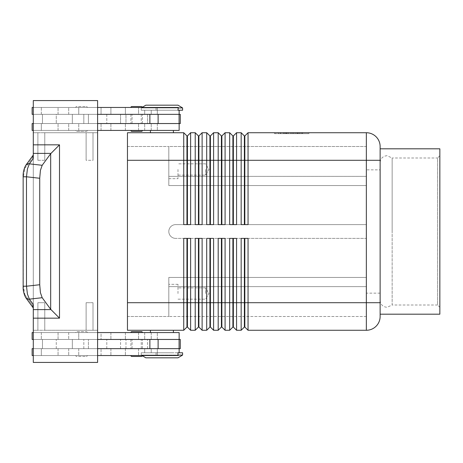 <?xml version="1.0" encoding="UTF-8"?>
<svg xmlns="http://www.w3.org/2000/svg" width="463" height="463" viewBox="0 0 463 463"><rect width="100%" height="100%" fill="white"/><g stroke="black" fill="none" stroke-linecap="round" stroke-linejoin="round"><path stroke-width="0.35" stroke-dasharray="2.31 1.74" d="M380.129 300.406L380.129 231.5L380.129 300.406C380.545 304.585 382.843 306.882 387.022 307.299L392.155 305.001L392.155 231.5L392.155 305.001L437.552 305.001L437.552 157.999L439.85 155.701L439.85 307.299L437.552 305.001L437.552 157.999L392.155 157.999L392.155 231.5L392.155 157.999L387.022 155.701C382.843 156.118 380.545 158.415 380.129 162.594L380.129 231.5L380.129 162.594M141.475 331.647L131.828 331.647A0.92 0.92 0 0 0 130.907 332.567L142.396 332.567A0.92 0.92 0 0 0 141.475 331.647L139.218 331.647M131.828 356.452L141.475 356.452A0.92 0.92 0 0 0 142.396 355.538L130.907 355.538L142.396 355.538M141.475 356.452L139.218 356.452M179.146 348.645L33.29 348.645L180.292 348.645L41.329 348.645L179.146 348.645L179.146 352.777L172.612 352.777L182.59 352.777L182.59 355.075L177.995 357.835L145.839 357.835L141.244 355.075L141.244 352.777L156.043 352.777L156.043 355.075L156.043 352.777L144.693 352.777L172.612 352.777L141.244 352.777L182.59 352.777L141.244 352.777L141.244 355.075L156.043 355.075L155.603 355.538L156.043 355.075L141.244 355.075L182.59 355.075L141.244 355.075L142.367 355.752M179.146 339.454L179.146 332.567L41.329 332.567L58.06 332.567L58.06 339.454L81.523 339.454L56.26 339.454L106.791 339.454L41.329 339.454L179.146 339.454L33.29 339.454L42.474 339.454L42.474 348.645L88.416 348.645L88.416 339.454L42.474 339.454L165.071 339.454L33.29 339.454L42.474 339.454L42.474 348.645L42.474 339.454L42.474 348.645L88.416 348.645L88.416 339.454L88.416 348.645L97.606 348.645L97.606 339.454L88.416 339.454L88.416 348.645L165.071 348.645L33.29 348.645L42.474 348.645L33.29 348.645L33.29 339.454L41.902 339.454L32.138 339.454L59.785 339.454L32.138 339.454L32.138 332.567L179.146 332.567L32.138 332.567L78.751 332.567L78.751 339.454L78.751 332.567L101.05 332.567L101.05 339.454L101.05 332.567L68.715 332.567L68.715 339.454L68.715 332.567L58.06 332.567L58.06 339.454L41.329 339.454L180.292 339.454L41.902 339.454L72.338 339.454L72.338 348.645L72.338 339.454L180.292 339.454L180.292 348.645L33.29 348.645L33.29 339.454L33.29 348.645L32.138 348.645L59.785 348.645L32.138 348.645L32.138 355.538L178.261 355.538L155.603 355.538L157.327 355.538L157.327 348.645L157.327 355.538L41.329 355.538L41.329 348.645L41.329 355.538L101.05 355.538L101.05 348.645L101.05 355.538L32.138 355.538L178.261 355.538L177.983 355.075L182.59 355.075M87.27 332.567A0.92 0.92 0 0 0 86.349 331.647L76.702 331.647A0.92 0.92 0 0 0 75.782 332.567L87.27 332.567A0.92 0.92 0 0 0 86.349 331.647L76.702 331.647A0.92 0.92 0 0 0 75.782 332.567L87.27 332.567M86.349 356.452A0.92 0.92 0 0 0 87.27 355.538L75.782 355.538A0.92 0.92 0 0 0 76.702 356.452L86.349 356.452A0.92 0.92 0 0 0 87.27 355.538L75.782 355.538A0.92 0.92 0 0 0 76.702 356.452L86.349 356.452M142.396 130.433A0.92 0.92 0 0 1 141.475 131.353L131.828 131.353A0.92 0.92 0 0 1 130.907 130.433L142.396 130.433L130.907 130.433M131.828 106.548L141.475 106.548A0.92 0.92 0 0 1 142.396 107.462L130.907 107.462L142.396 107.462M179.146 110.223L177.983 110.223L178.261 107.462L32.138 107.462L32.138 114.355L59.785 114.355L56.26 114.355L56.26 123.546L56.26 114.355L106.791 114.355L41.329 114.355L179.146 114.355L33.29 114.355L42.474 114.355L42.474 123.546L88.416 123.546L88.416 114.355L42.474 114.355L88.416 114.355L88.416 123.546L42.474 123.546L42.474 114.355L42.474 123.546L33.29 123.546L179.146 123.546L32.138 123.546L179.146 123.546L33.29 123.546L42.474 123.546L42.474 114.355L33.29 114.355L33.29 123.546L33.29 114.355L41.902 114.355L32.138 114.355L101.05 114.355L41.329 114.355L41.329 107.462L157.327 107.462L155.603 107.462L156.043 107.925L156.043 110.223L156.043 107.925L155.603 107.462L178.261 107.462L155.603 107.462L157.327 107.462L157.327 114.355L144.693 114.355L179.146 114.355L179.146 110.223L144.693 110.223L182.59 110.223L182.59 107.925L141.244 107.925L156.043 107.925L141.244 107.925L141.244 110.223L156.043 110.223L141.244 110.223L141.244 107.925L142.367 107.248M78.751 107.462L157.327 107.462L157.327 114.355L138.564 114.355L138.564 107.462L138.564 114.355L125.375 114.355L125.375 107.462L125.375 114.355L110.9 114.355L110.9 107.462L110.9 114.355L41.329 114.355L41.329 107.462L101.05 107.462L101.05 114.355L101.05 107.462L32.138 107.462L78.751 107.462L78.751 114.355L78.751 107.462M179.146 123.546L179.146 130.433L32.138 130.433L179.146 130.433L41.329 130.433L41.329 123.546L41.329 130.433L101.05 130.433L32.138 130.433L32.138 123.546L106.791 123.546L33.29 123.546L33.29 114.355L33.29 123.546M87.27 130.433A0.92 0.92 0 0 1 86.349 131.353L76.702 131.353A0.92 0.92 0 0 1 75.782 130.433L87.27 130.433A0.92 0.92 0 0 1 86.349 131.353L76.702 131.353A0.92 0.92 0 0 1 75.782 130.433L87.27 130.433M86.349 106.548A0.92 0.92 0 0 1 87.27 107.462L75.782 107.462A0.92 0.92 0 0 1 76.702 106.548L86.349 106.548A0.92 0.92 0 0 1 87.27 107.462L75.782 107.462A0.92 0.92 0 0 1 76.702 106.548L86.349 106.548M187.417 143.079L187.417 135.948L190.629 132.731L190.629 224.607L183.742 224.607L183.742 132.731L186.954 135.948L186.954 224.607L183.742 224.607L187.417 224.607L187.417 143.079M190.629 132.731L195.224 132.731L198.442 135.948L198.442 224.607L202.117 224.607L198.899 224.607L198.899 135.948L202.117 132.731L202.117 224.607L195.224 224.607L195.224 160.296L127.464 160.296L127.464 302.704L127.464 132.731L183.742 132.731M202.117 132.731L206.706 132.731L209.924 135.948L209.924 224.607L213.599 224.607L210.387 224.607L210.387 135.948L213.599 132.731L213.599 224.607L206.706 224.607L206.706 160.296L195.224 160.296L195.224 132.731M213.599 132.731L218.195 132.731L221.412 135.948L221.412 224.607L225.087 224.607L221.87 224.607L221.87 135.948L225.087 132.731L225.087 224.607L218.195 224.607L218.195 160.296L206.706 160.296L206.706 132.731M225.087 132.731L229.677 132.731L232.895 135.948L232.895 224.607L236.57 224.607L233.352 224.607L233.352 135.948L236.57 132.731L236.57 224.607L229.677 224.607L229.677 160.296L218.195 160.296L218.195 132.731M376.095 326.23A13.78 13.78 0 0 1 366.349 330.269A13.78 13.78 0 0 0 380.129 316.489L380.129 146.511A13.78 13.78 0 0 0 366.349 132.731L248.052 132.731L248.052 224.607L241.165 224.607L241.165 160.296L229.677 160.296L229.677 132.731M236.57 132.731L241.165 132.731L244.377 135.948L244.377 224.607L248.052 224.607L244.84 224.607L244.84 135.948L248.052 132.731M380.129 160.296L241.165 160.296L241.165 132.731M127.464 160.296L168.81 160.296L168.81 146.511L168.81 182.868L168.81 146.511L366.349 146.511L366.349 176.374L366.349 146.511L168.81 146.511L168.81 185.559L366.349 185.559L366.349 224.607L175.703 224.607A6.893 6.893 0 0 0 168.81 231.5A6.893 6.893 0 0 0 175.703 238.393L366.349 238.393L175.703 238.393A6.893 6.893 0 0 1 168.81 231.5A6.893 6.893 0 0 1 175.703 224.607A6.893 6.893 0 0 0 168.81 231.5A6.893 6.893 0 0 0 175.703 238.393A6.893 6.893 0 0 1 168.81 231.5A6.893 6.893 0 0 1 175.703 224.607L366.349 224.607L366.349 277.441L168.81 277.441L168.81 302.704L168.81 277.441L366.349 277.441L366.349 280.132L366.349 277.441L168.81 277.441L168.81 280.132L168.81 277.441L366.349 277.441L366.349 238.393L175.703 238.393L366.349 238.393L366.349 224.607L175.703 224.607L366.349 224.607L366.349 185.559L168.81 185.559L168.81 182.868L168.81 185.559L366.349 185.559L366.349 182.868L366.349 185.559L168.81 185.559L168.81 160.296L168.81 169.481L168.81 160.296L168.81 169.481L168.81 160.296L127.464 160.296L127.464 330.269L183.742 330.269L183.742 238.393L190.629 238.393L187.417 238.393L187.417 327.052L190.629 330.269L195.224 330.269L195.224 238.393L202.117 238.393L202.117 330.269L206.706 330.269L206.706 238.393L213.599 238.393L210.387 238.393L210.387 327.052L213.599 330.269L218.195 330.269L218.195 238.393L225.087 238.393L221.87 238.393L221.87 327.052L225.087 330.269L229.677 330.269L229.677 238.393L236.57 238.393L233.352 238.393L233.352 327.052L236.57 330.269L241.165 330.269L241.165 238.393L248.052 238.393L244.84 238.393L244.84 327.052L248.052 330.269L366.349 330.269L366.349 132.731A13.78 13.78 0 0 1 380.129 146.511M183.742 330.269L186.954 327.052L186.954 238.393L190.629 238.393L190.629 330.269M229.677 330.269L232.895 327.052L232.895 238.393L236.57 238.393L236.57 330.269M241.165 330.269L244.377 327.052L244.377 238.393L248.052 238.393L248.052 330.269M218.195 330.269L221.412 327.052L221.412 238.393L225.087 238.393L225.087 330.269M206.706 330.269L209.924 327.052L209.924 238.393L213.599 238.393L213.599 330.269M195.224 330.269L198.442 327.052L198.442 238.393L202.117 238.393L198.899 238.393L198.899 327.052L202.117 330.269M177.995 105.165L145.839 105.165L141.244 107.925L182.59 107.925L177.995 105.165L145.839 105.165L177.995 105.165M150.434 132.731L173.405 132.731L173.405 130.433L150.434 130.433L173.405 130.433L150.434 130.433L150.434 132.731L173.405 132.731M177.983 107.925L182.59 107.925M150.434 130.433L173.405 130.433M150.434 332.567L161.917 332.567L150.434 332.567L150.434 330.269L173.405 330.269L173.405 332.567L150.434 332.567L173.405 332.567M150.434 330.269L173.405 330.269M205.56 169.481L205.56 175.13L205.56 169.481M177.995 169.481L177.995 178.672L177.995 169.481M205.56 293.519L205.56 287.87L205.56 293.519M177.995 293.519L177.995 284.328L177.995 293.519M182.59 110.223L141.244 110.223L182.59 110.223M76.702 131.353L86.349 131.353L76.702 131.353M130.907 332.567L142.396 332.567M25.563 165.586A4.595 4.132 -143.8 0 0 24.973 168.127L23.329 176.785L24.973 168.127A4.595 4.132 -143.8 0 1 25.685 165.413A4.595 4.132 -143.8 0 1 25.702 165.389C23.775 169.128 22.924 172.925 23.156 176.785L26.478 176.785L26.478 286.215L27.427 294.086L29.389 299.15L33.29 304.475L33.29 362.425L97.606 362.425L97.606 100.575L97.606 362.425L33.29 362.425L97.606 362.425L97.606 330.269L44.772 330.269L44.772 302.704L44.772 330.269L86.118 330.269L44.772 330.269L44.772 302.704L37.885 302.704L37.885 330.269L33.29 330.269L33.29 132.731L44.772 132.731L33.29 132.731L33.29 100.575L97.606 100.575L97.606 330.269L86.118 330.269L86.118 302.704L93.011 302.704L93.011 330.269L93.011 302.704L86.118 302.704L86.118 330.269L86.118 302.704L86.118 330.269L37.885 330.269L37.885 302.704L37.885 330.269L33.29 330.269L33.29 132.731L37.885 132.731L37.885 160.296L37.885 132.731L37.885 160.296L44.772 160.296L44.772 132.731L97.606 132.731L93.011 132.731L93.011 160.296L86.118 160.296L86.118 132.731L44.772 132.731L44.772 160.296L37.885 160.296L37.885 132.731L33.29 132.731L33.29 100.575L97.606 100.575L33.29 100.575L33.29 144.838L59.507 144.838L59.507 318.162L50.675 309.29L42.191 297.715L29.389 299.15A4.595 4.132 -36.2 0 1 26.096 298.062A4.595 4.132 -36.2 0 1 25.702 297.611A4.595 4.132 -36.2 0 1 25.685 297.587A4.595 4.132 -36.2 0 1 24.973 294.873L23.15 286.215L23.15 176.785L23.329 286.215L24.973 294.873A4.595 4.132 -36.2 0 0 25.563 297.414M25.702 165.389A4.595 4.132 -143.8 0 1 26.096 164.938A4.595 4.132 -143.8 0 1 29.389 163.85L42.191 165.285L50.953 153.392L33.29 153.392L33.29 306.477L33.29 156.523L32.636 157.669A4.595 4.132 -143.8 0 1 33.29 155.036A4.595 4.132 -143.8 0 0 32.636 157.669L33.29 156.523L33.29 155.03L25.685 165.413M59.507 144.838L50.953 153.392M42.191 165.285L40.403 170.367L39.725 178.267L39.725 284.733L40.403 292.633L42.191 297.715M33.29 304.475L33.29 307.964A4.595 4.132 -36.2 0 1 32.636 305.331A4.595 4.132 -36.2 0 0 33.29 307.964L33.29 306.477L32.636 305.331L24.973 294.873L32.636 305.331L33.29 306.477L33.29 307.97L33.29 304.475M33.29 144.838L33.29 153.392M33.29 155.03L33.29 158.525L29.389 163.85L27.427 168.914L26.478 176.785L39.725 178.267M39.725 284.733L26.478 286.215L23.15 286.215L23.15 176.785M380.129 293.148L366.349 293.148L366.349 169.852L380.129 169.852L380.129 293.148L380.129 169.852M380.129 314.192L380.129 148.808L380.129 314.192M366.349 176.374L366.349 182.868L366.349 176.374L168.81 176.374L366.349 176.374M366.349 286.626L366.349 316.489L366.349 286.626L168.81 286.626L168.81 280.132L168.81 316.489L168.81 286.626L366.349 286.626M366.349 169.852L366.349 293.148M439.85 148.808L439.85 314.192M439.85 307.299L439.85 155.701M37.885 302.704L44.772 302.704L44.772 330.269L33.29 330.269L33.29 362.425L33.29 330.269L37.885 330.269L37.885 302.704M86.118 132.731L86.118 160.296L86.118 132.731L44.772 132.731L44.772 160.296L44.772 132.731L86.118 132.731L86.118 160.296L93.011 160.296L93.011 132.731L93.011 160.296L93.011 132.731L86.118 132.731M97.606 114.355L97.606 123.546L88.416 123.546L97.606 123.546L97.606 114.355L88.416 114.355L88.416 123.546L88.416 114.355L165.071 114.355L33.29 114.355M97.606 132.731L93.011 132.731L97.606 132.731M93.011 330.269L93.011 302.704L93.011 330.269M75.782 355.538L87.27 355.538L75.782 355.538M97.606 355.538L33.29 355.538M177.995 357.835L145.839 357.835L177.995 357.835M41.329 332.567L41.329 339.454L41.329 332.567M33.29 332.567L97.606 332.567M84.579 107.462L75.782 107.462L84.579 107.462M131.828 131.353L141.475 131.353M180.292 114.355L41.902 114.355L72.338 114.355L72.338 123.546L41.902 123.546L83.82 123.546L72.338 123.546L72.338 114.355L72.338 123.546L72.338 114.355L83.82 114.355L83.82 123.546L120.571 123.546L83.82 123.546L83.82 114.355L120.571 114.355L120.571 123.546L125.971 123.546L120.571 123.546L120.571 114.355L125.971 114.355L125.971 123.546L147.518 123.546L125.971 123.546L125.971 114.355L147.518 114.355L147.518 123.546L180.292 123.546L147.518 123.546L147.518 114.355L180.292 114.355L179.083 114.355L179.083 123.546L180.292 123.546L180.292 114.355M165.071 114.355L178.776 114.355L165.071 114.355M97.606 107.462L33.29 107.462M33.29 130.433L97.606 130.433M274.478 132.731L308.919 132.731L274.478 132.731L274.478 133.651L307.594 133.651L274.478 133.651M168.81 169.481L168.81 178.672L168.81 169.481M168.81 302.704L168.81 316.489L168.81 302.704L177.995 302.704L127.464 302.704L168.81 302.704M366.349 316.489L168.81 316.489L366.349 316.489M127.464 316.489L168.81 316.489L127.464 316.489M127.464 146.511L168.81 146.511L127.464 146.511M177.983 355.075L177.983 352.777L179.146 352.777M244.377 327.052L244.84 327.052M244.377 238.393L244.84 238.393M232.895 327.052L233.352 327.052M232.895 238.393L233.352 238.393M221.412 327.052L221.87 327.052M221.412 238.393L221.87 238.393M209.924 327.052L210.387 327.052M209.924 238.393L210.387 238.393M198.442 327.052L198.899 327.052M198.442 238.393L198.899 238.393M186.954 327.052L187.417 327.052M186.954 238.393L187.417 238.393M244.377 224.607L244.84 224.607M232.895 224.607L233.352 224.607M221.412 224.607L221.87 224.607M209.924 224.607L210.387 224.607M198.442 224.607L198.899 224.607M244.377 135.948L244.84 135.948M232.895 135.948L233.352 135.948M221.412 135.948L221.87 135.948M209.924 135.948L210.387 135.948M198.442 135.948L198.899 135.948M190.629 224.607L187.417 224.607L190.629 224.607M186.954 135.948L187.417 135.948M186.954 224.607L187.417 224.607M298.843 133.651L278.101 133.651L298.843 133.651L298.843 132.731L299.995 132.731L278.101 132.731L299.995 132.731L298.843 132.731L298.843 133.651L298.843 132.731M286.533 132.731L286.533 133.651M290.55 132.731L290.55 133.651L290.55 132.731M292.847 132.731L292.847 133.651L292.847 132.731M296.858 132.731L296.858 133.651M287.147 133.651L302.646 133.651L287.147 133.651L287.147 132.731L301.494 132.731L281.898 132.731L298.039 132.731L287.147 132.731L287.147 133.651M296.245 132.731L297.391 132.731L296.245 132.731L296.245 133.651L296.245 132.731M275.803 132.731L291.696 132.731L275.803 132.731L275.803 133.651M307.594 132.731L291.696 132.731L291.696 133.651L308.919 133.651L291.696 133.651L291.696 132.731L307.594 132.731L307.594 133.651M291.696 132.731L291.696 133.651L291.696 132.731M308.919 132.731L308.919 133.651M285.208 132.731L285.208 133.651M298.039 132.731L298.039 133.651L298.039 132.731L293.42 132.731L298.039 132.731M293.42 132.731L293.42 133.651M281.898 132.731L280.752 132.731L281.898 132.731L281.898 133.651L281.898 132.731M302.183 132.731L297.263 132.731L302.183 132.731L302.183 133.651L302.183 132.731M297.263 132.731L297.263 133.651M97.606 123.546L179.083 123.546M178.776 348.645L165.071 348.645L178.776 348.645M81.523 348.645L106.791 348.645L81.523 348.645M81.523 339.454L106.791 339.454L81.523 339.454M97.606 348.645L97.606 339.454M33.29 348.645L33.29 339.454M72.338 348.645L72.338 339.454L72.338 348.645M136.654 339.454L130.907 339.454L136.654 339.454M136.654 348.645L130.907 348.645L136.654 348.645M136.654 123.546L130.907 123.546L136.654 123.546M136.654 114.355L130.907 114.355L136.654 114.355M68.715 348.645L68.715 355.538L68.715 348.645M151.227 332.567L151.227 339.454L151.227 332.567M151.227 114.355L151.227 110.223L151.227 114.355M68.715 130.433L68.715 123.546L68.715 130.433M127.464 302.704L380.129 302.704M151.227 130.433L151.227 123.546L151.227 130.433M78.751 130.433L78.751 123.546L78.751 130.433M68.715 114.355L68.715 107.462L68.715 114.355M78.751 348.645L78.751 355.538L78.751 348.645M151.227 348.645L151.227 352.777L151.227 348.645M59.507 318.162L33.29 318.162M50.675 309.29L50.675 153.71M24.973 168.127L32.636 157.669L24.973 168.127M33.29 309.608L50.953 309.608M147.518 348.645L147.518 339.454L147.518 348.645M125.971 348.645L125.971 339.454L125.971 348.645M120.571 348.645L120.571 339.454L120.571 348.645M83.82 348.645L83.82 339.454L83.82 348.645M58.06 348.645L58.06 355.538L58.06 348.645M110.9 348.645L110.9 355.538L110.9 348.645M125.375 348.645L125.375 355.538L125.375 348.645M138.564 348.645L138.564 355.538L138.564 348.645M110.9 332.567L110.9 339.454L110.9 332.567M125.375 332.567L125.375 339.454L125.375 332.567M138.564 332.567L138.564 339.454L138.564 332.567M58.06 114.355L58.06 107.462L58.06 114.355M58.06 130.433L58.06 123.546L58.06 130.433M110.9 130.433L110.9 123.546L110.9 130.433M125.375 130.433L125.375 123.546L125.375 130.433M138.564 130.433L138.564 123.546L138.564 130.433M284.548 132.731L284.548 133.651L284.548 132.731M283.553 132.731L283.553 133.651L283.553 132.731M286.203 132.731L286.203 133.651M288.189 132.731L288.189 133.651M295.203 132.731L295.203 133.651M297.194 132.731L297.194 133.651M299.839 132.731L299.839 133.651M278.251 132.731L278.251 133.651M280.242 132.731L280.242 133.651M301.494 132.731L301.494 133.651L301.494 132.731M158.109 114.355L158.109 123.546M149.879 114.355L149.879 123.546M179.083 348.645L179.083 339.454M158.109 348.645L158.109 339.454M149.879 348.645L149.879 339.454M56.26 348.645L56.26 339.454L56.26 348.645M144.693 332.567L144.693 339.454L144.693 332.567M106.791 114.355L106.791 123.546L106.791 114.355M144.693 110.223L144.693 114.355L144.693 110.223M205.56 163.833L177.995 163.833L205.56 163.833L208.952 169.481L205.56 175.13L208.952 169.481L205.56 163.833M177.995 160.296L168.81 160.296L177.995 160.296M205.56 287.87L177.995 287.87L205.56 287.87L208.952 293.519L205.56 299.167L208.952 293.519L205.56 287.87M177.995 284.328L168.81 284.328L177.995 284.328M144.693 130.433L144.693 123.546L144.693 130.433M101.05 130.433L101.05 123.546L101.05 130.433M144.693 352.777L144.693 348.645L144.693 352.777M106.791 348.645L106.791 339.454L106.791 348.645M25.702 297.611C23.775 293.872 22.924 290.075 23.156 286.215M25.685 297.587L33.29 307.97M157.327 339.454L157.327 332.567L157.327 339.454M157.327 123.546L157.327 130.433L157.327 123.546M168.81 178.672L177.995 178.672L168.81 178.672M177.995 175.13L205.56 175.13L177.995 175.13M177.995 299.167L205.56 299.167L177.995 299.167M283.397 133.651L283.397 132.731M288.345 133.651L288.345 132.731M295.047 133.651L295.047 132.731M299.995 133.651L299.995 132.731L299.995 133.651M286.001 133.651L286.001 132.731L286.001 133.651M297.391 133.651L297.391 132.731M278.101 133.651L278.101 132.731M280.752 133.651L280.752 132.731M302.646 133.651L302.646 132.731L302.646 133.651M130.907 339.454L130.907 348.645L130.907 339.454M132.059 348.645L132.059 339.454L132.059 348.645M141.244 348.645L141.244 339.454L141.244 348.645M142.396 348.645L142.396 339.454L142.396 348.645M142.396 123.546L142.396 114.355L142.396 123.546M141.244 114.355L141.244 123.546L141.244 114.355M132.059 123.546L132.059 114.355L132.059 123.546M130.907 114.355L130.907 123.546L130.907 114.355"/><path stroke-width="0.69" d="M142.396 332.567A0.92 0.92 0 0 0 141.475 331.647L131.828 331.647A0.92 0.92 0 0 0 130.907 332.567M141.475 356.452L131.828 356.452L141.475 356.452A0.92 0.92 0 0 0 142.396 355.538M130.907 355.538A0.92 0.92 0 0 0 131.828 356.452A0.92 0.92 0 0 1 130.907 355.538M131.828 131.353L141.475 131.353L131.828 131.353A0.92 0.92 0 0 1 130.907 130.433M131.828 106.548L141.475 106.548L131.828 106.548A0.92 0.92 0 0 0 130.907 107.462A0.92 0.92 0 0 1 131.828 106.548L141.475 106.548A0.92 0.92 0 0 1 142.396 107.462M186.954 224.607L186.954 135.948L187.417 135.948L187.417 224.607M127.464 302.704L127.464 330.269L183.742 330.269L186.954 327.052L187.417 327.052L190.629 330.269L190.629 238.393L183.742 238.393L183.742 302.704L127.464 302.704L127.464 132.731L183.742 132.731L183.742 224.607L190.629 224.607L190.629 132.731L195.224 132.731L195.224 224.607L202.117 224.607L202.117 132.731L206.706 132.731L206.706 224.607L213.599 224.607L213.599 132.731L218.195 132.731L218.195 224.607L225.087 224.607L225.087 132.731L229.677 132.731L229.677 224.607L236.57 224.607L236.57 132.731L241.165 132.731L241.165 224.607L248.052 224.607L248.052 132.731L366.349 132.731A13.78 13.78 0 0 1 380.129 146.511L380.129 316.489A13.78 13.78 0 0 1 366.349 330.269A13.78 13.78 0 0 0 376.095 326.23M183.742 132.731L186.954 135.948M198.442 224.607L198.442 135.948L198.899 135.948L198.899 224.607M195.224 132.731L198.442 135.948M209.924 224.607L209.924 135.948L210.387 135.948L210.387 224.607M206.706 132.731L209.924 135.948M221.412 224.607L221.412 135.948L221.87 135.948L221.87 224.607M218.195 132.731L221.412 135.948M232.895 224.607L232.895 135.948L233.352 135.948L233.352 224.607M229.677 132.731L232.895 135.948M244.377 224.607L244.377 135.948L244.84 135.948L244.84 224.607M241.165 132.731L244.377 135.948M187.417 327.052L187.417 238.393M186.954 238.393L186.954 302.704L183.742 302.704L183.742 330.269M198.442 238.393L198.442 327.052L198.899 327.052L202.117 330.269L202.117 238.393L195.224 238.393L195.224 302.704L186.954 302.704L186.954 327.052M232.895 238.393L232.895 327.052L233.352 327.052L236.57 330.269L236.57 238.393L229.677 238.393L229.677 330.269L225.087 330.269L225.087 238.393L218.195 238.393L218.195 330.269L213.599 330.269L213.599 238.393L206.706 238.393L206.706 330.269L202.117 330.269M236.57 330.269L241.165 330.269L241.165 302.704L233.352 302.704L233.352 238.393M190.629 330.269L195.224 330.269L195.224 302.704L198.899 302.704L198.899 238.393M198.899 327.052L198.899 302.704L209.924 302.704L209.924 327.052L206.706 330.269M209.924 327.052L210.387 327.052L210.387 238.393M210.387 327.052L213.599 330.269M221.412 238.393L221.412 327.052L221.87 327.052L221.87 238.393M221.87 327.052L225.087 330.269M233.352 327.052L233.352 302.704L209.924 302.704L209.924 238.393M244.377 238.393L244.377 327.052L244.84 327.052L244.84 238.393M244.84 327.052L248.052 330.269L248.052 238.393L241.165 238.393L241.165 302.704L380.129 302.704M97.606 107.462L178.261 107.462L177.983 110.223L182.59 110.223L182.59 107.925L177.995 105.165L145.839 105.165L142.367 107.248M173.405 132.731L173.405 130.433M150.434 130.433L150.434 132.731M182.59 355.075L177.983 355.075L177.983 352.777L182.59 352.777L182.59 355.075L177.995 357.835L145.839 357.835L142.367 355.752M173.405 330.269L173.405 332.567M150.434 332.567L150.434 330.269M248.052 330.269L366.349 330.269L366.349 160.296L380.129 160.296M179.146 114.355L179.146 110.223M142.396 130.433A0.92 0.92 0 0 1 141.475 131.353M97.606 332.567L179.146 332.567L179.146 339.454M177.983 355.075L178.261 355.538L97.606 355.538M25.563 297.414A4.595 4.132 -36.2 0 0 25.685 297.587A4.595 4.132 -36.2 0 0 25.702 297.611A4.595 4.132 -36.2 0 0 26.096 298.062A4.595 4.132 -36.2 0 0 29.389 299.15L42.191 297.715L50.675 309.29L59.507 318.162L59.507 144.838L50.675 153.71L42.191 165.285L29.389 163.85A4.595 4.132 -143.8 0 0 26.096 164.938A4.595 4.132 -143.8 0 0 25.702 165.389A4.595 4.132 -143.8 0 0 25.685 165.413A4.595 4.132 -143.8 0 0 25.563 165.586M39.725 178.267L26.478 176.785L27.427 168.914L29.389 163.85L33.29 158.525L33.29 100.575L97.606 100.575L97.606 362.425L33.29 362.425L33.29 304.475L29.389 299.15L27.427 294.086L26.478 286.215L26.478 176.785L23.15 176.785L23.15 286.215L26.478 286.215L39.725 284.733L39.725 178.267L40.403 170.367L42.191 165.285M42.191 297.715L40.403 292.633L39.725 284.733M380.129 148.808L439.85 148.808L439.85 314.192L380.129 314.192M97.606 348.645L180.292 348.645L180.292 339.454L97.606 339.454M97.606 114.355L180.292 114.355L180.292 123.546L97.606 123.546M139.218 331.647L141.475 331.647M139.218 356.452L131.828 356.452M33.29 339.454L32.138 339.454L32.138 332.567L33.29 332.567M179.146 348.645L179.146 352.777M33.29 348.645L32.138 348.645L32.138 355.538L33.29 355.538M33.29 107.462L32.138 107.462L32.138 114.355L33.29 114.355M177.983 107.925L182.59 107.925M33.29 130.433L32.138 130.433L32.138 123.546L33.29 123.546M97.606 130.433L179.146 130.433L179.146 123.546M244.377 327.052L241.165 330.269M232.895 327.052L229.677 330.269M221.412 327.052L218.195 330.269M198.442 327.052L195.224 330.269M244.84 135.948L248.052 132.731M233.352 135.948L236.57 132.731M221.87 135.948L225.087 132.731M210.387 135.948L213.599 132.731M198.899 135.948L202.117 132.731M187.417 135.948L190.629 132.731M127.464 160.296L366.349 160.296L366.349 132.731A13.78 13.78 0 0 1 380.129 146.511M50.953 309.608L33.29 309.608M59.507 144.838L33.29 144.838M33.29 153.392L50.953 153.392M50.675 153.71L50.675 309.29M33.29 318.162L59.507 318.162M149.879 348.645L149.879 339.454M158.109 348.645L158.109 339.454M179.083 348.645L179.083 339.454M149.879 114.355L149.879 123.546M158.109 114.355L158.109 123.546M179.083 114.355L179.083 123.546M25.685 165.413L33.29 155.03M25.685 297.587L33.29 307.97M25.702 165.389C23.775 169.128 22.924 172.925 23.156 176.785M25.702 297.611C23.775 293.872 22.924 290.075 23.156 286.215"/></g></svg>
